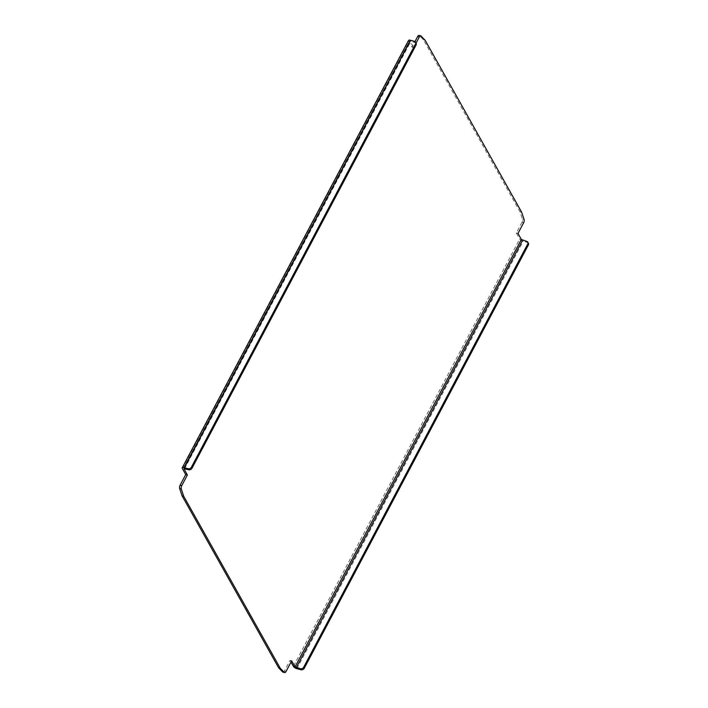 <?xml version="1.0" encoding="UTF-8"?>
<svg xmlns="http://www.w3.org/2000/svg" width="708" height="708" viewBox="0 0 708 708"><rect width="100%" height="100%" fill="white"/><g stroke="black" fill="none" stroke-linecap="round" stroke-linejoin="round"><path stroke-width="0.53" stroke-dasharray="3.54 2.66" d="M416.1 43.206A2.593 2.053 -29.3 0 0 414.959 42.356L410.259 41.338L184.195 468.616M528.372 243.216A2.593 2.053 -29.3 0 0 527.23 242.375L523.141 241.286A2.991 1.151 27.9 0 1 519.707 239.021L293.413 666.405M282.952 672.158A2.593 1.23 104.9 0 0 284.395 671.034L286.05 671.476M291.006 662.122L290.032 660.387L284.395 671.034M290.032 660.387L291.687 660.821M182.345 468.546L408.64 41.153L412.021 47.179L414.976 41.586M523.619 222.781L521.964 222.347A2.593 1.23 104.9 0 0 522.424 219.117L520.008 211.781L423.473 39.807L419.401 35.586A2.593 1.23 104.9 0 0 419.101 35.4M521.964 222.347L516.327 232.994L519.707 239.021M416.056 43.126L413.676 47.613L410.295 41.595M412.021 47.179L413.676 47.613M520.008 211.781L521.663 212.214M425.127 40.25L423.473 39.807M408.64 41.153A2.991 1.151 27.9 0 1 408.543 40.427M516.327 232.994L517.982 233.436M184.576 468.661L410.87 41.276M414.959 42.356L414.375 41.321M527.23 242.375L526.646 241.331M421.065 36.028L419.401 35.586M522.424 219.117L524.079 219.551M296.847 668.671L523.141 241.286M183.974 468.731L410.259 41.338"/><path stroke-width="1.06" d="M182.248 467.82L408.543 40.427A2.991 1.151 27.9 0 1 410.286 40.232L414.375 41.321A2.593 2.053 150.7 0 1 415.516 42.17A2.593 2.053 150.7 0 1 415.463 44.029L191.417 467.183A2.593 2.053 150.7 0 1 188.08 468.714L183.992 467.625A2.991 1.151 -152.1 0 0 182.248 467.82A2.991 1.151 -152.1 0 0 182.345 468.546L185.726 474.564L187.381 475.006L181.744 485.653L180.089 485.219A2.593 1.23 104.9 0 0 179.628 488.449L182.044 495.786L278.58 667.75L282.651 671.972A2.593 1.23 104.9 0 0 282.952 672.158L284.607 672.6A2.593 1.23 -75.1 0 1 284.306 672.414L280.235 668.193L278.58 667.75M188.08 468.714L188.664 469.749A2.593 2.053 -29.3 0 0 192.001 468.218L191.417 467.183M415.463 44.029L416.047 45.064L192.001 468.218M188.664 469.749L183.974 468.731L187.381 475.006M416.047 45.064A2.593 2.053 -29.3 0 0 416.1 43.206L415.516 42.17M528.318 245.074A2.593 2.053 -29.3 0 0 528.372 243.216L527.787 242.18A2.593 2.053 150.7 0 1 527.734 244.039L528.318 245.074L304.272 668.228L303.688 667.193L527.734 244.039M284.607 672.6A2.593 1.23 -75.1 0 0 286.05 671.476L291.687 660.821L295.068 666.847L521.362 239.454L526.646 241.331A2.593 2.053 150.7 0 1 527.787 242.18M303.688 667.193A2.593 2.053 150.7 0 1 300.351 668.724L295.068 666.847M291.006 662.122L293.413 666.405A2.991 1.151 -152.1 0 0 296.847 668.671L300.935 669.759A2.593 2.053 -29.3 0 0 304.272 668.228M180.089 485.219L185.726 474.564M414.976 41.586L417.658 36.524L419.313 36.966A2.593 1.23 -75.1 0 1 420.756 35.843A2.593 1.23 -75.1 0 1 421.065 36.028L425.127 40.25L521.663 212.214L524.079 219.551A2.593 1.23 -75.1 0 1 523.619 222.781L517.982 233.436L521.362 239.454M420.756 35.843L419.101 35.4A2.593 1.23 104.9 0 0 417.658 36.524M182.044 495.786L183.699 496.22L181.283 488.883A2.593 1.23 -75.1 0 1 181.744 485.653M419.313 36.966L416.056 43.126M183.699 496.22L280.235 668.193M522.557 240.242L296.263 667.635M300.351 668.724L300.935 669.759M284.306 672.414L282.651 671.972M179.628 488.449L181.283 488.883M410.286 40.232L183.992 467.625"/></g></svg>
